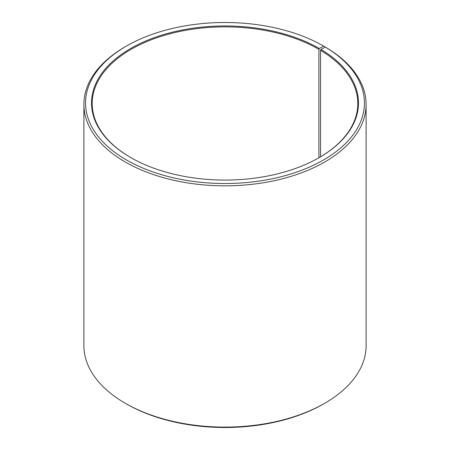<?xml version="1.0" encoding="UTF-8"?>
<svg xmlns="http://www.w3.org/2000/svg" width="450" height="450" viewBox="0 0 450 450"><rect width="100%" height="100%" fill="white"/><g stroke="black" fill="none" stroke-linecap="round" stroke-linejoin="round"><path stroke-width="0.67" d="M325.311 47.081A139.449 80.511 180 0 1 322.447 160.594A139.449 80.511 180 0 1 125.826 159.604A139.449 80.511 180 0 1 126.394 46.08L125.218 46.761A141.109 81.467 180 0 0 83.891 104.366A141.109 81.467 180 0 0 225 185.833A141.109 81.467 180 0 0 366.109 104.366A141.109 81.467 180 0 0 326.503 47.773L325.311 47.081L321.013 49.477L320.535 50.288L320.535 156.814M320.535 50.288A132.806 76.674 180 0 1 357.806 103.551A132.806 76.674 180 0 1 319.146 157.635M130.854 157.635A132.806 76.674 180 0 1 92.194 103.551A132.806 76.674 180 0 1 174.178 32.715A132.806 76.674 180 0 1 318.909 49.331L318.909 157.77M366.109 104.366L366.109 345.634A141.109 81.467 180 0 1 324.782 403.239L323.606 403.92A139.449 80.511 180 0 1 126.394 403.92L125.218 403.239A141.109 81.467 180 0 1 83.891 345.634L83.891 104.366M324.782 403.239A141.109 81.467 180 0 1 125.218 403.239M324.776 47.379L324.776 46.761L323.606 46.08L319.376 48.521L318.909 49.331M126.394 46.08A139.449 80.511 180 0 1 323.606 46.08M321.013 49.477A133.47 77.057 180 0 1 319.382 157.494A133.47 77.057 180 0 1 130.618 157.494A133.47 77.057 180 0 1 130.624 48.521A133.47 77.057 180 0 1 319.376 48.521"/></g></svg>

